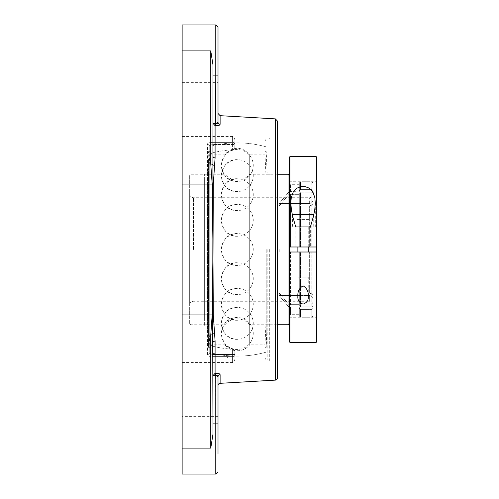 <?xml version="1.0" encoding="UTF-8"?>
<svg xmlns="http://www.w3.org/2000/svg" width="499" height="499" viewBox="0 0 499 499"><rect width="100%" height="100%" fill="white"/><g stroke="black" fill="none" stroke-linecap="round" stroke-linejoin="round"><path stroke-width="0.37" stroke-dasharray="2.5 1.87" d="M276.845 368.948L276.845 130.052L276.845 368.948L277.475 369.578L277.475 129.422L276.845 130.052L269.947 130.052L269.947 368.948L276.845 368.948M277.475 129.422L277.475 369.578M269.947 368.948L269.947 130.052M277.475 121.107L277.475 377.893M269.323 249.5L269.323 360.022L269.323 249.5M269.947 249.5L269.947 360.652L269.947 249.5M213.117 123.509L215.094 125.698L215.094 157.871L213.291 184.156L212.992 239.121L213.291 314.844L215.094 341.129L215.094 373.302L213.117 375.491L212.992 376.265L212.992 434.074L210.765 448.102L210.765 334.979A2.233 1.079 180 0 0 212.711 334.43L212.867 239.127L212.175 184.075L210.765 164.021L210.765 50.898L212.992 64.926L212.992 122.735L213.117 123.509L215.78 123.677L215.655 125.736M218.013 122.186L218.013 113.454L218.013 122.186A2.233 2.09 0 0 0 220.115 124.27L219.204 125.243M212.992 423.869L215.78 423.869L215.655 373.264L217.957 373.383M218.069 373.408L219.535 373.932L220.115 374.73A2.233 2.09 180 0 0 218.013 376.814L217.726 376.003M214.533 333.557A2.233 1.403 172.7 0 0 212.711 334.43L212.992 362.53L212.992 342.651A2.233 1.522 0 0 1 215.094 341.129M212.992 376.265L212.992 434.074M218.013 385.546L218.013 453.978L218.013 423.869L215.78 423.869L215.78 474.05M215.094 157.871A2.233 1.522 180 0 1 212.992 156.349L212.992 75.131L218.013 75.131L218.013 82.653L218.013 45.022L218.013 82.653L182.135 82.653L182.135 45.022L182.135 82.653M212.867 239.127L212.992 136.47M212.992 64.926L212.992 75.131M214.533 165.443A2.233 1.403 7.3 0 1 212.711 164.57A2.233 1.079 0 0 0 210.765 164.021M210.765 334.979L212.175 314.925L212.867 259.873M182.135 474.05L182.135 24.95M264.932 352.494L264.932 141.205L264.932 352.494A106.63 106.63 0 0 1 234.823 356.099L234.823 350.049L232.59 349.157L234.823 350.049L234.823 356.099M209.736 146.12L211.963 144.504L209.736 146.12L209.736 352.88A2.233 2.083 180 0 1 207.503 354.964A2.233 2.083 180 0 0 209.736 352.88L209.736 344.466L211.963 345.988L209.736 344.466L209.736 352.88L211.963 354.496L209.736 352.88L209.736 146.12A2.233 2.083 0 0 0 207.503 144.036A2.233 2.083 0 0 1 209.736 146.12L209.736 154.534L211.963 153.012L209.736 154.534L209.736 146.12M207.503 144.036C207.696 143.032 209.187 142.483 211.963 142.396C209.193 142.483 207.703 143.032 207.503 144.036L207.503 354.964C207.696 355.968 209.187 356.517 211.963 356.604C209.193 356.517 207.703 355.968 207.503 354.964L207.503 144.036M234.823 354.496C234.823 362.193 234.823 362.193 234.823 354.496A2.233 2.115 0 0 1 232.59 356.604L232.59 354.496L234.823 354.496L232.59 354.496L232.59 356.604A2.233 2.115 180 0 0 234.823 354.496M234.823 148.952L234.823 144.504C234.823 136.807 234.823 136.807 234.823 144.504L234.823 148.952L232.59 149.843L234.823 148.952L234.823 142.901L234.823 148.952M232.59 349.157A99.769 99.769 0 0 1 211.963 345.988A99.769 99.769 0 0 0 232.59 349.157L232.59 354.496L211.963 354.496L211.963 356.604L211.963 354.496L232.59 354.496L232.59 349.157M209.736 154.534L209.736 344.466L209.736 154.534M211.963 153.012A99.769 99.769 0 0 1 232.59 149.843A99.769 99.769 0 0 0 211.963 153.012L211.963 142.396L211.963 144.504L232.59 144.504L211.963 144.504L211.963 153.012M182.135 249.5L182.135 362.53L182.135 249.5M182.135 453.978L182.135 416.347L182.135 453.978L218.013 453.978M189.664 323.514L189.664 175.486L189.664 323.514L190.917 324.768L190.917 174.232L190.917 324.768L224.955 324.768L224.955 174.232L224.955 324.768A15.931 15.931 0 0 1 249.706 324.768L249.706 174.232L249.706 324.768L277.475 324.768M289.264 191.485L299.3 191.834L299.3 190.705L300.554 189.62L299.3 190.705L299.3 183.014L299.3 191.834L290.524 191.834L290.524 184.312L290.524 191.834L289.432 191.285L289.432 193.793L290.524 194.342L299.3 194.342L299.3 193.219L300.554 192.127L299.3 193.219L299.3 246.993L299.3 193.219L299.3 194.342L290.524 194.342L290.524 246.993L300.554 246.993L299.3 246.993L299.3 194.342L299.3 246.993L290.524 246.993L290.524 194.342L289.432 193.793L289.432 191.285L279.228 203.455L309.474 203.455L311.027 203.112L312.125 202.388L312.985 200.991L313.104 190.705L311.85 189.62L300.554 189.62L300.554 181.761L300.554 189.62L311.85 189.62L313.104 190.705L312.985 200.991L311.806 202.656L309.474 203.455L279.228 203.455L289.264 191.485M316.865 246.993L316.865 181.131L316.865 246.993L316.235 246.993L316.235 181.761L316.235 246.993L289.894 246.993L289.894 181.761L289.894 246.993L279.228 246.993L309.336 246.993L279.228 246.993L289.264 246.993L289.264 175.486L289.264 323.514L289.264 252.007L299.3 252.007L299.3 305.781L300.554 306.873L299.3 305.781L299.3 252.007L299.3 305.781L299.3 304.658L290.524 304.658L299.3 304.658L299.3 252.007L300.554 252.007L290.524 252.007L290.524 304.658L290.524 252.007L279.228 252.007L316.865 252.007L316.865 317.869L316.865 252.007M289.264 315.942L289.264 183.058L289.264 315.942A1.254 1.254 0 0 1 290.524 314.688L290.524 307.166L299.3 307.166L299.3 308.295L300.554 309.38L300.554 317.239L300.554 309.38L299.3 308.295L299.3 315.986L299.3 307.166L299.3 314.688L299.3 307.166L290.524 307.166L290.524 314.688L299.3 314.688M289.264 193.992L279.228 205.968L309.336 205.968L311.806 205.17L312.985 203.498L313.104 193.219L311.85 192.127L300.554 192.127L300.554 246.993L300.554 192.127L311.85 192.127L313.104 193.219L312.985 203.498L311.806 205.17L309.336 205.968L279.228 205.968L289.264 193.992M311.85 252.007L300.554 252.007L300.554 306.873L300.554 252.007L311.85 252.007L311.85 306.873L300.554 306.873L311.85 306.873L313.104 305.781L311.85 306.873L311.85 252.007L313.104 252.007L311.85 252.007M313.035 252.007L313.104 305.781L312.985 295.502L311.806 293.83L309.336 293.032L312.125 294.104L313.104 296.3L313.104 252.007L313.104 305.781L313.104 252.007M289.264 305.008L290.524 304.658L289.432 305.207L279.228 293.032L309.336 293.032L279.228 293.032L289.264 305.008M289.432 307.715L290.524 307.166L289.432 307.715L289.432 305.207L289.432 307.715L279.228 295.545L309.698 295.558L311.432 296.094L312.848 297.629L313.104 308.295L311.85 309.38L300.554 309.38L311.85 309.38L311.85 317.239L311.85 309.38L313.104 308.295L313.104 298.807L312.661 297.273L311.027 295.888L309.474 295.545L279.228 295.545L289.432 307.715M289.432 246.993L290.524 246.993L289.264 246.993L289.432 252.007M299.3 191.834L299.3 184.312L299.3 191.834M300.554 246.993L313.104 246.993L313.104 193.219L313.104 246.993L311.85 246.993L311.85 192.127L311.85 246.993L300.554 246.993M279.228 203.455L279.228 205.968L279.228 203.455M279.228 249.5L279.228 252.007L279.228 249.5M279.228 293.032L279.228 295.545L279.228 293.032M189.664 305.039L189.664 193.961L189.664 305.039A3.761 3.761 0 0 1 193.425 301.277L309.336 301.277L309.336 295.545L309.336 301.277A3.761 3.761 0 0 1 313.104 305.039L313.104 298.807L313.104 305.039M313.104 308.295L313.104 315.986L313.104 308.295M313.104 200.193L313.104 193.961L313.104 200.193M313.104 190.705L313.104 183.014L313.104 190.705M311.85 189.62L311.85 181.761L311.85 189.62M309.336 246.993L309.336 205.968L309.336 246.993L310.341 246.993L295.788 246.993L310.341 246.993L310.341 226.92L295.788 226.92L310.341 226.92M288.01 324.768L288.01 174.232M265.549 352.325A106.63 106.63 0 0 1 227.906 355.712A1.915 1.915 0 0 1 226.041 358.039A1.915 1.915 0 0 1 224.307 355.332L227.906 355.712L224.307 355.332A106.63 106.63 0 0 1 209.736 352.494L209.736 146.506A106.63 106.63 0 0 1 265.549 146.675M209.736 146.506L209.736 352.494M209.736 249.5L209.736 344.84L209.736 249.5M209.736 344.84L224.955 344.84L224.955 154.16L224.955 344.84A15.931 15.931 0 0 0 249.706 344.84L249.706 154.16L249.706 344.84L264.932 344.84M237.331 149.563C216.791 148.602 216.791 182.385 237.331 181.424A15.931 15.931 0 0 0 253.261 165.493A15.931 15.931 0 0 0 237.331 149.563A15.931 15.931 0 0 0 221.4 165.493A15.931 15.931 0 0 0 237.331 181.424M237.331 204.39C216.791 203.436 216.791 237.212 237.331 236.258A15.931 15.931 0 0 0 253.261 220.327A15.931 15.931 0 0 0 237.331 204.39A15.931 15.931 0 0 0 221.4 220.327A15.931 15.931 0 0 0 237.331 236.258M237.331 307.446C216.791 306.486 216.791 340.268 237.331 339.308A15.931 15.931 0 0 0 253.261 323.377A15.931 15.931 0 0 0 237.331 307.446A15.931 15.931 0 0 0 221.4 323.377A15.931 15.931 0 0 0 237.331 339.308M237.331 288.403C216.791 287.443 216.791 321.225 237.331 320.264A15.931 15.931 0 0 0 253.261 304.334A15.931 15.931 0 0 0 237.331 288.403A15.931 15.931 0 0 0 221.4 304.334A15.931 15.931 0 0 0 237.331 320.264M237.331 233.569C216.791 232.609 216.791 266.391 237.331 265.431A15.931 15.931 0 0 0 253.261 249.5A15.931 15.931 0 0 0 237.331 233.569A15.931 15.931 0 0 0 221.4 249.5A15.931 15.931 0 0 0 237.331 265.431M237.331 317.576C216.791 316.616 216.791 350.398 237.331 349.437A15.931 15.931 0 0 0 253.261 333.507A15.931 15.931 0 0 0 237.331 317.576A15.931 15.931 0 0 0 221.4 333.507A15.931 15.931 0 0 0 237.331 349.437M237.331 262.742C216.791 261.788 216.791 295.564 237.331 294.61A15.931 15.931 0 0 0 253.261 278.673A15.931 15.931 0 0 0 237.331 262.742A15.931 15.931 0 0 0 221.4 278.673A15.931 15.931 0 0 0 237.331 294.61M237.331 159.692C216.791 158.732 216.791 192.514 237.331 191.554A15.931 15.931 0 0 0 253.261 175.623A15.931 15.931 0 0 0 237.331 159.692A15.931 15.931 0 0 0 221.4 175.623A15.931 15.931 0 0 0 237.331 191.554M237.331 178.736C216.791 177.775 216.791 211.557 237.331 210.597A15.931 15.931 0 0 0 253.261 194.666A15.931 15.931 0 0 0 237.331 178.736A15.931 15.931 0 0 0 221.4 194.666A15.931 15.931 0 0 0 237.331 210.597M316.235 342.333L316.235 156.667M316.865 157.297L316.865 341.703M289.894 156.667L289.894 342.333M297.878 277.101L308.257 277.101L297.878 277.101L297.878 252.007L308.251 252.007L297.878 252.007L297.878 296.163M289.264 341.703L289.264 157.297M289.264 246.993L289.264 252.007M316.235 252.007L316.235 317.239L316.235 252.007M289.894 252.007L289.894 317.239L289.894 252.007M308.251 296.163L308.257 277.101M315.299 202.837L315.299 226.92L290.836 226.92L290.836 202.837M315.299 226.92L290.836 226.92M295.788 246.993L295.788 226.92M289.264 181.131L289.894 181.761L316.235 181.761L316.865 181.131M204.634 319.067L204.634 174.232L204.634 319.067M204.634 178.754L204.634 326.04L204.634 178.754M208.744 319.067L208.744 174.232L208.744 319.067M209.736 338.166L209.736 153.561L209.736 338.166M209.736 339.931L209.736 151.652L209.736 339.931M208.457 159.069L208.457 347.348L208.457 159.069M207.528 178.754L207.528 326.04L207.528 178.754M270.028 249.5L270.028 326.04L270.028 249.5M265.917 249.5L265.917 174.232L265.917 249.5M264.932 249.5L264.932 151.652L264.932 249.5M266.204 249.5L266.204 347.348L266.204 249.5M267.14 249.5L267.158 360.022L267.158 249.5M309.336 219.392L296.793 219.392L309.336 219.392L309.336 214.377L303.068 214.377L309.336 214.377L309.336 219.392M303.068 214.377L303.068 219.392L303.068 214.377L296.793 214.377L303.068 214.377M296.793 214.377L296.793 219.392L296.793 214.377M307.559 226.92L297.878 226.92L307.559 226.92M292.402 214.377L313.728 214.377M310.397 226.92L295.732 226.92M275.373 380.119L275.373 118.881M220.115 115.681L220.115 124.27M220.115 374.73L220.115 383.319M182.135 314.925L212.175 314.925A2.233 1.079 -179.2 0 0 212.799 314.888A2.233 1.085 -0.3 0 1 213.291 314.844M215.78 375.323L213.117 375.491M213.291 184.156A2.233 1.085 -179.7 0 1 212.799 184.112A2.233 1.079 -0.8 0 0 212.175 184.075L182.135 184.075M215.78 123.677L215.78 24.95M182.135 50.898L210.765 50.898M182.135 448.102L210.765 448.102M211.963 345.988L211.963 354.496L211.963 345.988M211.963 356.604L232.59 356.604L232.59 362.53L232.59 356.604L211.963 356.604M234.823 144.504A2.233 2.115 180 0 0 232.59 142.396L232.59 144.504L234.823 144.504L232.59 144.504L232.59 142.396L211.963 142.396L232.59 142.396L232.59 136.47L232.59 142.396A2.233 2.115 -0 0 1 234.823 144.504M232.59 144.504L232.59 149.843L232.59 144.504M309.336 293.032L309.336 252.007L309.336 293.032M309.336 203.455L309.336 197.723L309.336 203.455M193.425 249.5L193.425 197.723L193.425 249.5M264.932 357.795C265.948 359.879 266.691 360.627 267.158 360.022L269.323 360.022L269.947 360.652M264.932 141.205C265.948 139.121 266.691 138.373 267.158 138.978L269.323 138.978L269.947 138.348M182.135 362.53L232.59 362.53L234.823 360.303M182.135 136.47L232.59 136.47L234.823 138.697M264.932 146.506A106.63 106.63 0 0 0 234.823 142.901M218.013 45.022L182.135 45.022M218.013 416.347L182.135 416.347M277.475 174.232L249.706 174.232C246.469 178.056 242.346 180.02 237.331 180.127C232.322 180.02 228.193 178.056 224.955 174.232L190.917 174.232L189.664 175.486M299.3 184.312L290.524 184.312L289.264 183.058M299.3 315.986L300.554 317.239L311.85 317.239L313.104 315.986M299.3 183.014L300.554 181.761L311.85 181.761L313.104 183.014M189.664 193.961C189.882 196.244 191.142 197.498 193.425 197.723L309.336 197.723C311.626 197.498 312.879 196.244 313.104 193.961M209.736 154.16L224.955 154.16C233.208 146.375 241.454 146.375 249.706 154.16L264.932 154.16M289.264 317.869L289.894 317.239L316.235 317.239L316.865 317.869M209.736 153.561L208.744 174.232L204.634 174.232M209.736 345.439L208.744 324.768L204.634 324.768M209.736 151.652L208.457 151.652L207.528 172.96L204.634 172.96M209.736 347.348L208.457 347.348L207.528 326.04L204.634 326.04M264.932 345.439L265.917 324.768L270.028 324.768M264.932 153.561L265.917 174.232L270.028 174.232M264.932 347.348L266.204 347.348L267.14 326.04L270.028 326.04M264.932 151.652L266.204 151.652L267.14 172.96L270.028 172.96M297.878 226.92L297.878 246.993M308.257 226.92L308.257 246.993M292.402 215.156L292.402 226.92M313.728 215.156L313.728 226.92"/><path stroke-width="0.75" d="M275.373 380.119A2.233 2.233 0 0 0 277.475 377.893L277.475 121.107L275.373 118.881L275.373 380.119L220.115 383.319L220.115 374.73C219.909 373.732 218.425 373.246 215.655 373.264L215.094 373.302L215.655 373.264L215.78 375.323L218.013 376.814L218.013 385.546A2.233 2.233 0 0 1 220.115 383.319M219.204 125.243L215.655 125.736C218.425 125.748 219.909 125.261 220.115 124.27L220.115 115.681L218.013 113.454L218.013 122.186A2.233 2.09 180 0 0 220.115 124.27M215.094 341.129A2.233 1.522 0 0 0 212.992 342.651L212.992 376.265L213.117 375.491L215.094 373.302L215.094 341.129L213.291 314.844L212.992 259.879L213.291 184.156L215.094 157.871L215.094 125.698L213.117 123.509L212.992 122.735L212.992 156.349A2.233 1.522 180 0 0 215.094 157.871M212.992 376.265L212.992 423.869L215.78 423.869L215.78 474.05L182.135 474.05L182.135 448.102L210.765 448.102L212.992 434.074L212.711 334.43A2.233 1.079 180 0 1 210.765 334.979L210.765 448.102M217.726 376.003L216.99 375.466M216.934 375.441L215.78 375.323L215.78 423.869L218.013 423.869L218.013 376.814A2.233 2.09 0 0 1 220.115 374.73M212.992 136.47L212.992 64.926L210.765 50.898L210.765 164.021L212.175 184.075L212.867 239.127L212.711 334.43A2.233 1.403 172.7 0 1 214.533 333.557M218.013 453.978L218.013 423.869L218.013 453.978M212.992 434.074L212.992 423.869M212.867 259.873L212.175 314.925L210.765 334.979M212.992 64.926L212.867 239.127M217.558 123.178L218.013 122.186L215.78 123.677L217.296 123.384M212.992 75.131L215.78 75.131L215.655 125.736M218.013 122.186L218.013 27.183L218.013 75.131L215.78 75.131L215.78 24.95L218.013 27.183M218.013 82.653L218.013 113.454M215.78 24.95L182.135 24.95L182.135 448.102M210.765 164.021A2.233 1.079 0 0 1 212.711 164.57A2.233 1.403 7.3 0 0 214.533 165.443M316.235 342.333L289.894 342.333L289.894 246.993L316.235 246.993L316.235 342.333L316.865 341.703L316.865 252.007L289.264 252.007L289.264 246.993L289.894 246.993L289.894 156.667L316.235 156.667L316.235 246.993L316.865 246.993L316.865 157.297L316.235 156.667M289.432 246.993L289.432 252.007M310.341 246.993L309.336 246.993M277.475 174.232L288.01 174.232L288.01 324.768L277.475 324.768M303.068 285.802C306.885 288.197 308.613 291.647 308.251 296.163C308.607 300.186 306.873 302.837 303.068 304.116C299.257 302.837 297.529 300.186 297.878 296.163C297.523 291.647 299.25 288.197 303.068 285.802M289.264 252.007L289.264 341.703L289.894 342.333M289.894 156.667L289.264 157.297L289.264 246.993M316.865 252.007L316.865 246.993M290.836 202.837L291.26 197.716L293.113 192.333L294.728 190.057L296.924 188.154L301.427 186.445L304.708 186.445L309.205 188.154L311.407 190.057L313.016 192.333L314.869 197.716L315.293 203.473L314.782 209.474L313.572 215.849L310.397 226.92L295.732 226.92L292.564 215.849L291.347 209.474L290.836 202.837M313.728 215.156L313.728 214.377L292.402 214.377L292.402 215.156M213.117 375.491L215.78 375.323M213.291 314.844A2.233 1.085 -0.3 0 0 212.799 314.888A2.233 1.079 -179.2 0 1 212.175 314.925L182.135 314.925M182.135 184.075L212.175 184.075A2.233 1.079 -0.8 0 1 212.799 184.112A2.233 1.085 -179.7 0 0 213.291 184.156M215.78 123.677L213.117 123.509M182.135 50.898L210.765 50.898M275.373 118.881L220.115 115.681M215.78 474.05L218.013 471.817M289.264 175.486L288.01 174.232M289.264 323.514L288.01 324.768M297.878 246.993L297.878 252.007M308.257 246.993L308.257 252.007"/></g></svg>
